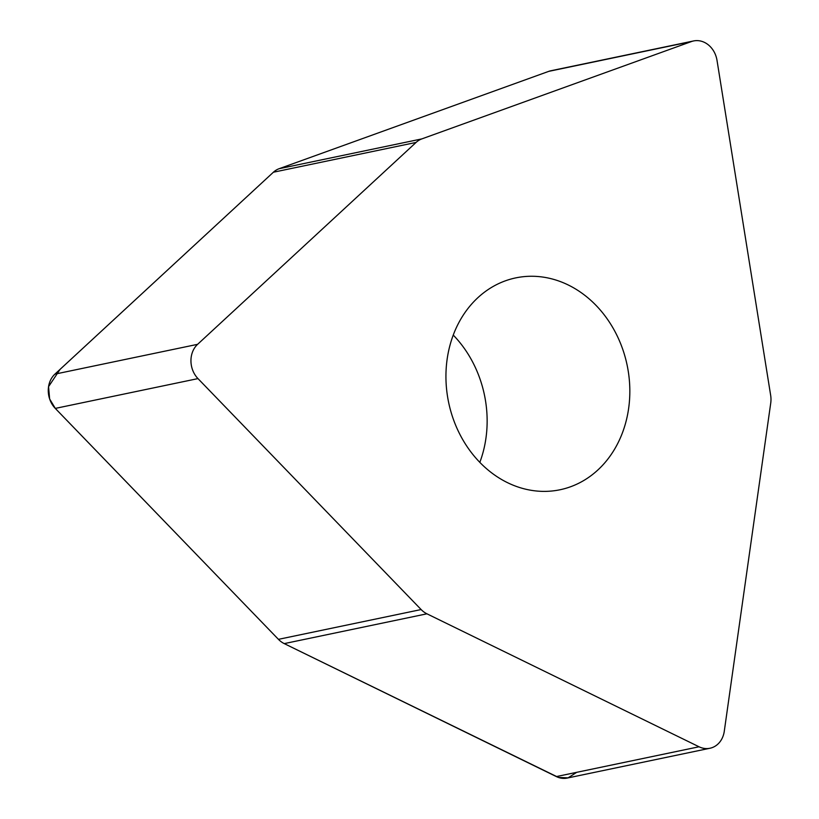 <?xml version="1.0" encoding="UTF-8"?>
<svg xmlns="http://www.w3.org/2000/svg" width="819" height="819" viewBox="0 0 819 819"><rect width="100%" height="100%" fill="white"/><g stroke="black" fill="none" stroke-linecap="round" stroke-linejoin="round"><path stroke-width="1.23" d="M709.971 748.249L567.28 778.05A22.543 18.991 -101.8 0 1 556.347 776.576L284.244 643.611A22.543 18.991 -101.8 0 1 278.44 639.342L55.293 408.405A22.543 18.991 -101.8 0 1 54.924 374.129L273.392 172.225A22.543 18.991 -101.8 0 1 279.105 168.714L548.73 71.366A22.543 18.991 -101.8 0 1 550.9 70.751L693.58 40.95A22.543 18.991 78.2 0 0 691.42 41.564L421.795 138.913A22.543 18.991 78.2 0 0 416.083 142.424L197.604 344.328A22.543 18.991 78.2 0 0 197.973 378.603L421.13 609.551A22.543 18.991 78.2 0 0 426.934 613.81L699.037 746.774A22.543 18.991 78.2 0 0 709.971 748.249A22.543 18.991 78.2 0 0 724.272 731.306L770.74 403.02A22.543 18.991 78.2 0 0 770.648 395.249L717.014 60.371A22.543 18.991 78.2 0 0 693.58 40.95M453.255 335.084A108.221 91.175 -101.8 0 1 479.832 462.366M582.852 293.847A108.221 91.175 -101.8 0 1 629.012 405.497A108.221 91.175 -101.8 0 1 560.012 489.762A108.221 91.175 -101.8 0 1 448.638 402.467A108.221 91.175 -101.8 0 1 515.765 277.887A108.221 91.175 -101.8 0 1 582.852 293.847M421.13 609.551L278.44 639.342L55.364 408.486L49.631 398.945L48.556 386.65L60.125 369.318L273.392 172.225L416.083 142.424M421.795 138.913L279.105 168.714L548.73 71.366L691.42 41.564M576.709 772.317L568.058 777.866L558.497 777.456L284.244 643.611L426.934 613.81M54.924 374.129L197.604 344.328M556.347 776.576L699.037 746.774M197.973 378.603L55.293 408.405"/></g></svg>

